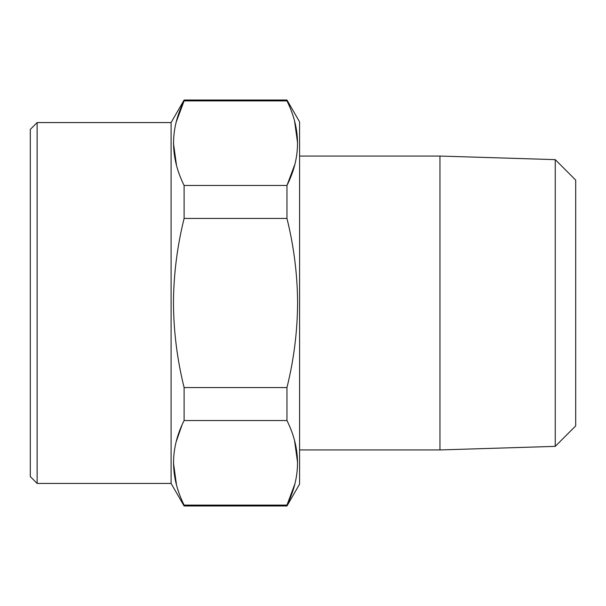 <?xml version="1.0" encoding="UTF-8"?>
<svg xmlns="http://www.w3.org/2000/svg" width="606" height="606" viewBox="0 0 606 606"><rect width="100%" height="100%" fill="white"/><g stroke="black" fill="none" stroke-linecap="round" stroke-linejoin="round"><path stroke-width="0.91" d="M30.3 476.596L30.3 129.404L37.133 122.564L37.133 483.437L30.3 476.596M294.789 484.171L286.956 505.093L286.956 505.987L299.584 484.118L299.584 121.882L286.956 100.013L184.11 100.013L184.11 100.907C170.044 128.942 170.044 157.128 184.11 185.474L286.956 185.474C301.03 157.439 301.03 129.252 286.956 100.907L184.11 100.907L176.278 121.829M37.133 122.564L171.089 122.564L171.089 483.437L184.11 505.987L184.11 505.093L286.956 505.093C301.03 477.058 301.03 448.872 286.956 420.526L286.956 387.567C293.865 359.79 297.417 331.603 297.607 303C297.44 274.571 293.887 246.377 286.956 218.433L184.11 218.433L184.11 185.474M294.577 440.63L297.607 462.81M176.498 484.989L173.46 462.81M176.278 441.448L181.823 425.541M286.956 420.526L184.11 420.526C170.044 448.561 170.044 476.748 184.11 505.093M184.11 420.526L184.11 387.567C177.202 359.79 173.657 331.603 173.46 303C173.627 274.571 177.179 246.377 184.11 218.433M555.247 159.636L575.7 180.096L575.7 425.904L555.247 446.364L555.247 159.636L439.964 156.06L299.584 156.06M555.247 446.364L439.964 449.94L439.964 156.06M286.956 387.567L184.11 387.567M294.577 121.011L297.607 143.19M294.789 164.552L286.956 185.474L286.956 218.433M176.498 165.37L173.46 143.19M286.956 100.907L286.956 100.013M171.089 483.437L37.133 483.437M439.964 449.94L299.584 449.94M286.956 505.987L184.11 505.987M171.089 122.564L184.11 100.013"/></g></svg>
